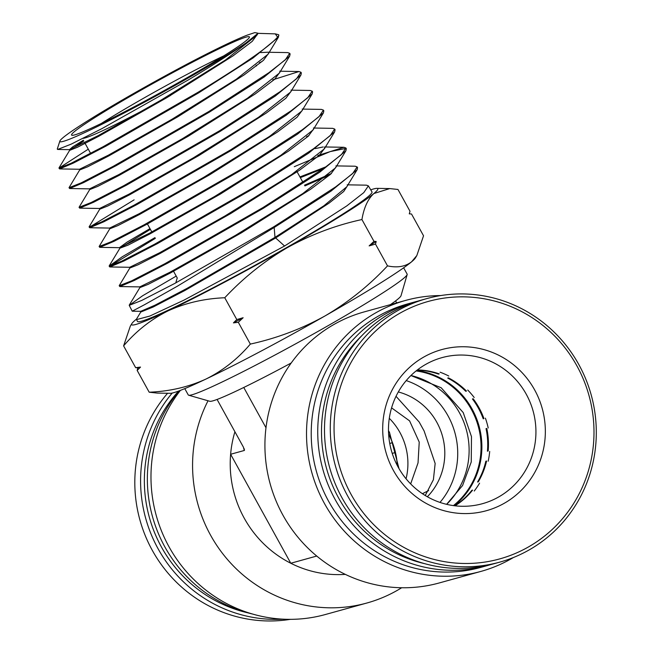 <?xml version="1.0" encoding="UTF-8"?>
<svg xmlns="http://www.w3.org/2000/svg" width="652" height="652" viewBox="0 0 652 652"><rect width="100%" height="100%" fill="white"/><g stroke="black" fill="none" stroke-linecap="round" stroke-linejoin="round"><path stroke-width="0.98" d="M291.208 362.985A109.381 6.267 151.1 0 1 243.758 387.475A109.381 6.267 151.1 0 1 212.845 400.874A109.381 6.267 151.1 0 1 209.814 401.282L188.648 395.21A125.005 7.164 -28.9 0 0 192.104 394.745A125.005 7.164 -28.9 0 0 310.898 335.397A125.005 7.164 -28.9 0 0 407.158 274.582A125.005 7.164 -28.9 0 0 407.141 274.125L403.645 267.801M184.777 388.625L188.265 394.949A125.005 7.164 -28.9 0 0 188.648 395.21M401.665 587.754A140.628 136.512 -105.5 0 1 397.231 590.394A140.628 136.512 -105.5 0 1 366.937 603.002A140.628 136.512 -105.5 0 1 223.383 554.534A140.628 136.512 -105.5 0 1 208.037 400.768M490.63 564.616A136.724 132.723 -105.5 0 1 487.256 565.602A136.724 132.723 -105.5 0 1 328.16 484.86A136.724 132.723 -105.5 0 1 384.778 314.345A136.724 132.723 -105.5 0 1 414.232 302.088A136.724 132.723 -105.5 0 1 417.622 301.191M414.232 302.088L407.72 303.889A136.724 132.723 74.5 0 0 378.266 316.147A136.724 132.723 74.5 0 0 321.648 486.661A136.724 132.723 74.5 0 0 480.744 567.403L487.256 565.602M513.352 557.55A140.628 136.512 -105.5 0 1 511.184 558.813A140.628 136.512 -105.5 0 1 480.883 571.421A140.628 136.512 -105.5 0 1 317.239 488.372A140.628 136.512 -105.5 0 1 375.479 312.984A140.628 136.512 -105.5 0 1 405.772 300.376A140.628 136.512 -105.5 0 1 440.752 295.56M405.772 300.376L364.175 311.909A140.628 136.512 74.5 0 0 333.873 324.517A140.628 136.512 74.5 0 0 275.641 499.905A140.628 136.512 74.5 0 0 439.285 582.945L480.883 571.421M447.003 503.996A75.787 73.562 74.5 0 0 459.416 412.683A75.787 73.562 74.5 0 0 411.428 375.625M439.986 502.423A75.787 73.562 74.5 0 0 448.022 415.837A75.787 73.562 74.5 0 0 406.229 380.589M265.992 427.761L243.758 387.475M396.025 396.31L419.171 422.007L424.118 430.972L435.153 463.49L433.393 479.725L425.234 495.504M427.353 496.751A62.502 60.669 74.5 0 0 442.472 436.139A62.502 60.669 74.5 0 0 398.307 391.95M234.916 431.763A109.381 106.178 74.5 0 0 230.621 454.265L244.296 450.475L244.533 449.856M244.068 448.454L244.296 450.475L243.4 447.125L217.083 399.456M396.685 302.895L395.593 300.914A109.381 6.267 151.1 0 1 390.466 304.614M345.324 574.379A109.381 106.178 74.5 0 1 290.776 563.246A109.381 106.178 74.5 0 1 230.621 454.265L290.776 563.246L316.733 556.05M389.301 418.315A62.502 60.669 -105.5 0 1 406.057 478.78M410.662 483.914L418.038 462.904L419.228 442.097L409.595 420.866L391.583 407.867M428.666 490.573A64.067 3.667 -28.9 0 0 422.431 493.711M361.721 335.813A133.595 129.683 74.5 0 0 326.489 468.275A133.595 129.683 74.5 0 0 424.884 563.711M180.392 390.385A140.628 136.512 74.5 0 0 174.133 555.333A140.628 136.512 74.5 0 0 325.34 614.526L366.937 603.002M179.276 390.809A136.724 132.723 74.5 0 0 252.357 613.988M407.158 274.582L401.013 295.739A109.381 6.267 151.1 0 1 395.593 300.914M184.003 79.462A101.565 5.819 151.1 0 1 71.883 135.274A101.565 5.819 151.1 0 1 136.977 92.494A101.565 5.819 151.1 0 1 249.423 37.262A101.565 5.819 151.1 0 1 184.003 79.462M223.742 55.885A93.749 5.371 -28.9 0 0 142.56 98.819A93.749 5.371 -28.9 0 0 101.313 123.464M83.057 138.354A93.749 5.371 -28.9 0 0 170.49 95.494M187.1 78.607A114.939 6.585 -28.9 0 0 246.114 42.869C232.625 52.6 213.359 64.956 188.306 79.943L101.883 128.648L71.304 144.084L57.661 149.455L57.262 149.08L59.862 141.068A114.939 6.585 -28.9 0 0 187.1 78.607M246.114 42.869L258.086 33.228L254.834 32.6L247.312 35.102C236.228 39.324 217.996 48.02 192.609 61.198A114.939 6.585 -28.9 0 0 133.88 93.35A114.939 6.585 -28.9 0 0 59.862 141.068M176.203 276.106L142.609 295.763L129.226 305.34L141.72 300.442L175.021 283.302L273.775 226.79L335.666 186.863L352.569 173.644L357.141 166.928L355.161 166.219L336.725 165.91M331.469 173.465L304.5 185.192M304.9 185.91L329.61 175.086M357.141 166.928L357.557 167.629L357.133 169.732L330.931 191.183L274.174 227.507L274.989 237.369L284.574 246.016L346.807 205.885L363.783 192.617L368.38 185.869L366.4 185.16L347.964 184.85M368.38 185.869L371.99 191.941A133.953 7.677 151.1 0 1 285.739 248.094A133.953 7.677 151.1 0 1 137.458 321.412L136.529 319.61L136.741 318.673L140.938 311.737M88.289 149.178L58.973 168.102L71.035 163.31L103.065 146.757L198.184 92.193C242.617 65.167 269.08 46.805 277.581 37.107L275.299 33.871L258.013 33.35M275.299 33.871L278.469 34.678A128.24 7.351 151.1 0 1 278.779 34.915L278.437 37.156L253.082 57.963L198.583 92.91L105.852 146.178L73.472 163.033L59.593 168.917L58.973 168.102M278.779 34.915A128.24 7.351 151.1 0 1 277.581 37.107M79.78 169.781L69.014 187.703L81.125 182.902L113.318 166.276L208.99 111.427L268.893 72.69L285.266 59.854L289.692 53.301L287.711 52.592L269.26 52.282M259.349 62.673L261.982 61.573M289.692 53.301L290.107 54.002L289.684 56.08L264.223 76.977L209.39 112.136L116.121 165.69L83.627 182.593L69.642 188.526L69.014 187.703M89.821 189.382L79.047 207.312L91.198 202.503L123.644 185.763L219.781 130.653L280.05 91.704L296.489 78.81L300.931 72.233L298.975 71.533L272.756 79.837M300.931 72.233L301.346 72.934L300.931 75.021L275.348 96.007L220.189 131.37L126.439 185.184L93.701 202.201L79.674 208.135L79.047 207.312M99.846 208.99L89.079 226.912L101.337 222.071L133.921 205.266L230.58 149.879L291.167 110.742L307.711 97.784L312.178 91.174L310.197 90.473L291.754 90.163M312.178 91.174L312.593 91.875L312.153 93.978L286.391 115.102L230.979 150.588L136.765 204.655L103.872 221.753L89.715 227.735L89.079 226.912M109.886 228.583L99.12 246.521L111.419 241.672L144.149 224.801L241.379 169.112L302.292 129.764L318.926 116.741L323.416 110.115L321.436 109.406L302.993 109.096M323.416 110.115L323.832 110.816L323.408 112.902L297.573 134.084L241.778 169.822L147.034 224.174L113.994 241.33L99.764 247.344L99.12 246.521M154.964 237.63L122.144 256.839L109.153 266.13L121.525 261.265L154.5 244.264L252.177 188.338L313.416 148.803L330.14 135.714L334.655 129.047L332.691 128.346L314.231 128.036M308.934 135.632L306.57 136.594M334.655 129.047L335.071 129.748L334.647 131.859L308.632 153.155L252.577 189.047L157.376 243.644L124.084 260.93L109.789 266.953L109.153 266.122M129.952 267.793L119.186 285.723L131.655 280.833L164.728 263.799L262.976 207.564L324.541 167.833L341.355 154.687L345.902 147.996L343.906 147.279L317.85 155.502M294.288 166.692L330.173 151.606L346.025 148.379M345.902 147.996L346.318 148.689L345.886 150.799L319.749 172.201L263.375 208.273L167.67 263.139L134.247 280.482L119.838 286.554L119.186 285.723M89.878 226.945L134.116 199.854M109.927 266.163L155.355 238.339M149.186 392.211L157.401 393.099L170.302 393.303A140.628 8.06 151.1 0 0 205.82 379.122C188.42 387.035 169.536 391.396 149.186 392.211L137.156 370.409L137.865 367.818L135.649 367.679L123.611 345.878C136.244 330.988 151.085 319.309 168.126 310.841C185.535 302.927 204.41 298.567 224.761 297.752C243.367 277.882 264.207 261.191 287.287 247.67C310.988 234.573 335.878 225.201 361.933 219.545C363.938 207.597 367.924 198.925 373.889 193.522L389.749 188.575L397.964 189.463L410.002 211.256L409.285 213.848L411.51 213.995L423.539 235.788L416.824 255.568L411.583 261.811C405.283 266.644 397.255 267.996 387.508 265.869C369.179 285.527 348.331 302.218 324.981 315.959C301.599 328.926 276.717 338.298 250.335 344.085C237.703 358.967 222.87 370.654 205.82 379.122A140.628 8.06 151.1 0 0 324.981 315.959A140.628 8.06 151.1 0 0 411.583 261.811A140.628 8.06 151.1 0 0 415.316 258.053L416.824 255.576M370.735 189.83A140.628 8.06 151.1 0 1 376.848 188.363A140.628 8.06 151.1 0 1 373.889 193.522A140.628 8.06 -28.9 0 1 287.287 247.67A140.628 8.06 151.1 0 1 168.126 310.841A140.628 8.06 151.1 0 1 131.834 323.62L130.335 326.098L123.611 345.878M250.335 344.085L238.298 322.284L233.432 322.879L236.79 319.553L224.761 297.752M135.649 367.679L140.522 367.084L137.156 370.409M387.508 265.869L375.479 244.076L369.138 245.894L373.971 241.346L361.933 219.545M236.79 319.553L243.131 317.736L238.298 322.284M373.971 241.346L376.188 241.484L375.479 244.076M131.834 323.62A140.628 8.06 151.1 0 1 135.567 319.863A140.628 8.06 151.1 0 1 136.545 319.056M284.574 246.016L183.962 300.14L149.805 316.065L136.529 319.61M129.226 305.34L132.234 311.191L144.532 304.696L177.214 286.293L274.174 227.507M257.67 33.92L252.267 41.321L233.025 55.86L166.92 97.621L98.917 136.195L77.588 147.189L69.707 150.343L83.766 140.979M268.909 52.869L263.481 60.294L244.117 74.915L177.548 116.944L109.08 155.755L87.637 166.806L79.74 169.944L79.357 169.202M280.156 71.793L274.704 79.251L255.234 93.945L188.273 136.219L119.365 175.258L97.759 186.382L89.78 189.553L89.397 188.803M291.004 90.074L291.436 90.799L285.869 98.256L266.26 113.049L198.884 155.551L129.577 194.801L107.841 205.975L99.813 209.162L99.43 208.412M302.235 109.006L302.667 109.732L297.1 117.213L277.377 132.079L209.545 174.858L139.764 214.345L117.906 225.584L109.854 228.762L109.471 228.013M313.881 128.615L308.298 136.195L288.453 151.142L220.237 194.141L150.05 233.848L128.028 245.152L119.927 248.184L150.4 229.349M315.071 148.623L323.253 146.936M325.12 147.564L319.48 155.184L299.496 170.229L230.832 213.481L160.221 253.408L138.085 264.769L129.911 267.972L129.536 267.222M300.344 177.654L323.799 168.355M336.367 166.496L330.719 174.133L310.629 189.251L241.542 232.756L170.465 272.935L148.183 284.353L139.96 287.573L139.577 286.823M347.214 184.769L347.646 185.486L343.726 191.476L329.097 203.098L275.405 238.102L185.176 290.336L153.163 307.019L140.881 311.99L140.498 311.24M258.086 33.228L256.88 35.224L225.421 60.033L161.24 100.009L98.167 135.64L69.479 149.658L72.706 146.855L83.358 140.245M260.678 52.576L268.51 52.193L268.942 52.918M278.437 37.156L268.111 54.189L236.391 79.161L171.802 119.373L108.338 155.2L79.52 169.259L59.593 168.917M289.684 56.08L279.349 73.122L247.507 98.199L182.536 138.631L118.656 174.687L89.569 188.868L69.642 188.526M300.931 75.021L290.605 92.054L258.575 117.262L193.179 157.947L128.868 194.223L99.593 208.477L79.674 208.135M312.153 93.978L301.827 111.019L269.569 136.382L203.783 177.287L139.096 213.758L109.642 228.078L89.715 227.735M323.408 112.902L313.074 129.944L280.702 155.404L214.532 196.537L149.414 233.237L119.683 247.687L99.764 247.344M119.886 248.363L119.503 247.621L127.132 242.079L149.993 228.616M325.152 147.613L324.729 146.887L324.321 148.892L291.713 174.508L225.103 215.885L159.577 252.797L129.707 267.287L109.789 266.953M299.936 176.92L325.967 166.806M345.878 150.799L335.552 167.841L302.764 193.587L235.779 235.185L169.862 272.3L139.756 286.896L119.838 286.554M357.133 169.732L346.807 186.765L323.954 205.73L274.989 237.369L187.026 288.371L154.834 305.266L140.742 311.33L132.234 311.191M376.188 241.484A159.186 9.12 151.1 0 1 369.138 245.894M243.131 317.736A159.186 9.12 151.1 0 1 233.432 322.879M140.522 367.084A159.186 9.12 151.1 0 1 137.865 367.818M512.456 486.791A75.787 73.562 -105.5 0 1 482.447 503.694A75.787 73.562 -105.5 0 1 408.258 481.355A75.787 73.562 -105.5 0 1 411.966 374.533A75.787 73.562 -105.5 0 1 441.974 357.638A75.787 73.562 -105.5 0 1 516.164 379.977A75.787 73.562 -105.5 0 1 512.456 486.791M404.501 486.074A83.595 81.15 -105.5 0 1 408.6 368.25A83.595 81.15 -105.5 0 1 523.54 374.256A83.595 81.15 -105.5 0 1 519.44 492.081A83.595 81.15 -105.5 0 1 404.501 486.074M552.594 529.114A133.595 129.683 74.5 0 0 559.139 340.809A133.595 129.683 74.5 0 0 375.446 331.216A133.595 129.683 74.5 0 0 368.902 519.522A133.595 129.683 74.5 0 0 552.594 529.114M553.939 531.624A136.724 132.723 74.5 0 0 579.123 365.112A136.724 132.723 74.5 0 0 426.783 298.608A136.724 132.723 74.5 0 0 372.651 329.105A136.724 132.723 74.5 0 0 347.467 495.618A136.724 132.723 74.5 0 0 499.807 562.122A136.724 132.723 74.5 0 0 553.939 531.624M426.783 298.608L420.996 300.213A136.724 132.723 74.5 0 0 366.864 330.703A136.724 132.723 74.5 0 0 360.165 523.417A136.724 132.723 74.5 0 0 494.02 563.727L499.807 562.122M474.24 491.029A75.787 73.562 74.5 0 0 479.57 483.156M488.177 461.217A75.787 73.562 74.5 0 0 489.693 451.437M488.209 427.997A75.787 73.562 74.5 0 0 485.39 418.16M474.191 397.516A75.787 73.562 74.5 0 0 467.728 390.051M448.772 376.033A75.787 73.562 74.5 0 0 440.084 372.202M416.115 370.931A75.787 73.562 -105.5 0 1 478.226 426.229A75.787 73.562 -105.5 0 1 453.433 505.61M416.53 370.597A76.178 73.945 -105.5 0 1 478.592 426.123A76.178 73.945 -105.5 0 1 453.963 505.683M416.726 370.442A76.178 73.945 -105.5 0 1 479.033 426A76.178 73.945 -105.5 0 1 454.216 505.716M417.345 369.961L417.492 369.92A73.44 71.288 74.5 0 1 439.203 373.881L438.47 374.085A73.44 71.288 74.5 0 0 417.125 370.132M466.473 391.07A73.44 71.288 74.5 0 0 448.437 377.867L447.704 378.07A73.44 71.288 74.5 0 1 465.732 391.273L466.473 391.07M483.947 418.584A73.44 71.288 74.5 0 0 473.165 398.747L472.431 398.951A73.44 71.288 74.5 0 1 483.213 418.788L483.947 418.584M487.435 451.176A73.44 71.288 74.5 0 0 486.042 428.633L486.775 428.429A73.44 71.288 74.5 0 1 488.169 450.972L487.435 451.176M478.307 481.812A73.44 71.288 74.5 0 0 486.579 461.029L485.838 461.233A73.44 71.288 74.5 0 1 477.574 482.015L478.307 481.812M456.31 505.007A73.44 71.288 74.5 0 0 472.602 490.1L471.869 490.304A73.44 71.288 74.5 0 1 455.577 505.21L456.31 505.007M395.071 452.561A99.226 96.317 74.5 0 0 392.154 442.757M247.736 612.807A133.595 129.683 -105.5 0 1 149.715 518.65A133.595 129.683 -105.5 0 1 178.599 391.061M282.992 619.164A136.724 132.723 -105.5 0 1 146.072 519.693A136.724 132.723 -105.5 0 1 172.193 393.066M290.36 619.343A136.724 132.723 -105.5 0 1 151.851 549.53A136.724 132.723 -105.5 0 1 167.605 393.262M397.37 465.626A75.787 73.562 74.5 0 0 388.616 434.069M397.288 465.479A76.178 73.945 74.5 0 0 388.633 434.232M395.373 452.472L392.243 453.409L395.381 452.488M389.749 443.474L392.398 442.684M177.222 277.948L175.787 282.887M90.612 153.383L84.711 142.698M147.425 223.962L152.234 232.682M173.546 271.281L177.287 278.062M257.711 33.977L257.279 33.26M69.707 150.343L69.324 149.593M280.189 71.85L279.757 71.125M313.922 128.664L313.49 127.947M336.391 166.545L335.967 165.82M69.479 149.658L57.661 149.455M324.321 148.892L334.647 131.859M59.03 167.849L69.74 150.18M298.975 71.533L280.499 71.223M109.218 265.853L119.927 248.184M343.906 147.287L325.487 146.969M129.292 305.046L140.001 287.385M376.848 188.363L389.749 188.575M296.725 171.109L302.993 182.462M256.521 65.942L256.114 65.208M446.604 504.33L462.578 485.528L471.241 461.999L471.477 436.636L463.23 412.594L441.159 387.744L410.915 375.544M399.016 468.617L389.488 432.382L388.494 430.654"/></g></svg>
